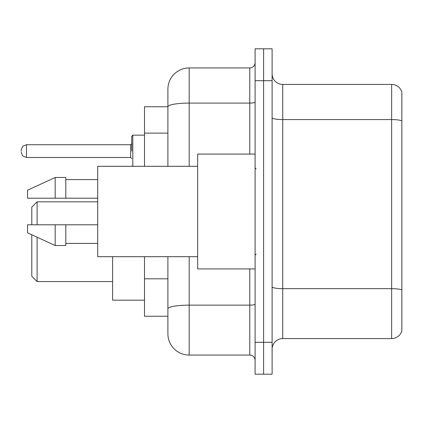 <?xml version="1.0" encoding="UTF-8"?>
<svg xmlns="http://www.w3.org/2000/svg" width="423" height="423" viewBox="0 0 423 423"><rect width="100%" height="100%" fill="white"/><g stroke="black" fill="none" stroke-linecap="round" stroke-linejoin="round"><path stroke-width="0.63" d="M167.899 106.755L144.507 106.755L144.507 166.308M189.171 256.692L189.171 355.061A21.266 21.266 0 0 1 167.899 333.789L167.899 316.245L144.507 316.245L144.507 256.692M167.899 333.789L167.899 256.692M255.101 342.297L255.101 374.202L263.608 374.202L263.608 342.297L263.608 374.202L272.116 374.202L272.116 342.297L263.608 342.297L263.608 80.703L263.608 342.297L255.101 342.297L255.101 80.703L263.608 80.703L263.608 48.798L263.608 80.703L272.116 80.703L272.116 342.297M272.116 80.703L272.116 48.798L255.101 48.798L255.101 80.703M189.171 355.061L249.782 355.061L249.782 268.922M167.899 127.27L167.899 89.211A21.266 21.266 0 0 1 189.171 67.939L249.782 67.939A5.319 5.319 0 0 0 255.101 62.625M167.899 312.523L167.899 284.653M167.899 166.308L167.899 106.781A21.266 3.691 180 0 1 189.171 103.09L249.782 103.09L249.782 67.939M167.899 89.211L167.899 100.907M255.101 360.375A5.319 5.319 0 0 0 249.782 355.061M401.85 290.13L401.85 330.918A10.633 10.633 0 0 1 391.64 338.58L282.749 338.58A10.633 10.633 0 0 0 272.116 349.213M401.85 92.082A10.633 10.633 0 0 0 391.64 84.42A10.633 10.633 0 0 1 401.85 92.082L401.85 330.918M401.85 120.904A10.633 1.845 180 0 0 391.64 119.572L391.64 84.42L282.749 84.42A10.633 10.633 0 0 1 272.116 73.787A10.633 10.633 0 0 0 282.749 84.42L282.749 338.58M31.783 234.733L31.783 276.261L37.102 281.581L112.603 281.581M37.102 237.187L37.102 281.581M112.603 256.692L112.603 300.187L144.507 300.187M31.783 224.793L31.783 207.138L37.102 201.824L37.102 224.793M255.101 154.078L197.673 154.078L197.673 268.922L255.101 268.922M197.673 166.308L97.713 166.308L97.713 256.692L197.673 256.692M55.18 198.207L27.532 198.207L27.532 190.234L55.18 177.47L55.18 198.207L97.713 198.207M55.18 177.47L65.814 177.47L65.814 198.207M97.713 224.793L65.814 224.793L65.814 245.53L55.18 245.53L55.18 224.793L27.532 224.793L27.532 232.766L55.18 245.53M27.532 224.793L34.57 224.793M65.814 224.793L55.18 224.793M131.743 151.101L131.743 136.211L131.743 151.101M21.15 151.101L21.15 150.033L21.15 151.101M167.899 133.118L144.507 133.118M167.899 278.805L144.507 278.805M255.101 304.216A5.319 0.925 0 0 1 249.782 305.136L189.171 305.136A21.266 3.691 180 0 0 167.899 308.832M189.171 67.939L189.171 166.308M249.782 154.078L249.782 103.09A5.319 0.925 0 0 0 255.101 102.165M401.85 289.982A10.633 1.845 180 0 0 391.64 288.655L391.64 119.572L282.749 119.572A10.633 1.845 0 0 1 272.116 117.726M391.64 338.58L391.64 288.655L282.749 288.655A10.633 1.845 0 0 1 272.116 286.81M144.507 135.149L132.806 135.149L132.806 166.308M130.681 144.719L26.469 144.719L26.469 157.478L130.681 157.478L130.681 144.719L131.743 143.656M37.102 201.824L97.713 201.824M256.164 168.962L255.101 167.899M65.814 179.595L97.713 179.595M65.814 243.405L97.713 243.405M256.164 254.038L255.101 255.101M131.791 166.308L131.743 165.985M26.469 157.478L22.736 155.95L21.15 152.164M26.469 144.719L22.736 146.247L21.15 150.033M130.681 157.478L131.743 158.54M132.806 135.149L131.743 136.211"/></g></svg>
